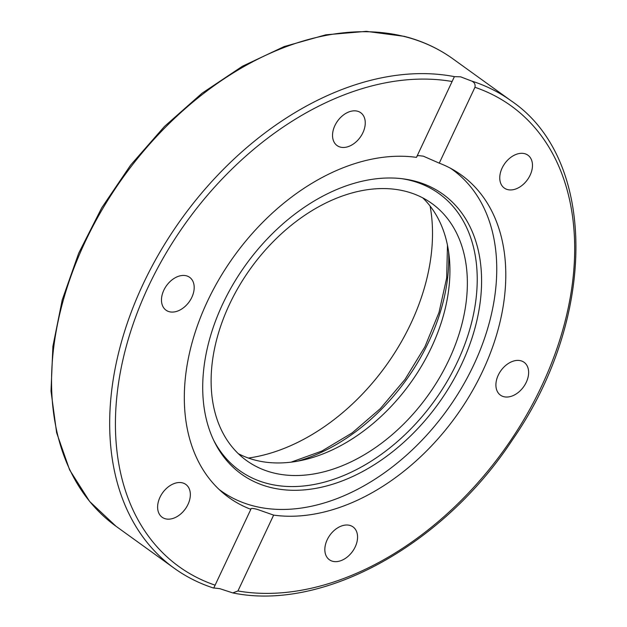 <?xml version="1.0" encoding="UTF-8"?>
<svg xmlns="http://www.w3.org/2000/svg" width="627" height="627" viewBox="0 0 627 627"><rect width="100%" height="100%" fill="white"/><g stroke="black" fill="none" stroke-linecap="round" stroke-linejoin="round"><path stroke-width="0.94" d="M248.378 458.047A186.023 128.049 125.8 0 0 430.091 206.032M213.768 588.001L250.847 509.32A198.783 136.835 -54.2 0 1 228.792 497.477A198.783 136.835 -54.2 0 1 215.602 285.348A198.783 136.835 -54.2 0 1 416.461 157.369L454.395 76.643L460.633 76.831L471.488 80.985C474.412 82.294 475.564 84.394 474.952 87.294L439.253 163.153A198.783 136.835 -54.2 0 1 461.315 174.996A198.783 136.835 -54.2 0 1 474.506 387.125A198.783 136.835 -54.2 0 1 273.638 515.112L237.939 590.971L232.789 592.915L219.779 588.659L213.595 587.946M250.816 508.826L250.847 509.32C250.447 508.152 252.532 508.16 257.117 509.328L273.638 515.112M439.253 163.153L423.303 156.162L418.499 155.598L417.096 156.029M520.723 360.744A20.236 13.927 -54.2 0 1 524.101 362.304A20.236 13.927 -54.2 0 1 525.034 384.625A20.236 13.927 -54.2 0 1 503.81 396.695A20.236 13.927 -54.2 0 1 500.432 395.135A20.236 13.927 -54.2 0 1 499.5 372.814A20.236 13.927 -54.2 0 1 520.723 360.744M357.562 537.425A20.236 13.927 -54.2 0 1 347.139 557.121A20.236 13.927 -54.2 0 1 329.371 559.746A20.236 13.927 -54.2 0 1 324.841 549.236A20.236 13.927 -54.2 0 1 335.265 529.541A20.236 13.927 -54.2 0 1 353.04 526.915A20.236 13.927 -54.2 0 1 357.562 537.425M181.885 512.917A20.236 13.927 -54.2 0 1 162.15 517.267A20.236 13.927 -54.2 0 1 166.084 488.778A20.236 13.927 -54.2 0 1 185.827 484.436A20.236 13.927 -54.2 0 1 181.885 512.917M169.376 311.737A20.236 13.927 -54.2 0 1 165.998 310.169A20.236 13.927 -54.2 0 1 165.073 287.856A20.236 13.927 -54.2 0 1 186.297 275.778A20.236 13.927 -54.2 0 1 189.667 277.346A20.236 13.927 -54.2 0 1 190.6 299.659A20.236 13.927 -54.2 0 1 169.376 311.737M332.537 135.048A20.236 13.927 -54.2 0 1 342.961 115.36A20.236 13.927 -54.2 0 1 360.737 112.727A20.236 13.927 -54.2 0 1 365.259 123.237A20.236 13.927 -54.2 0 1 354.835 142.932A20.236 13.927 -54.2 0 1 337.06 145.558A20.236 13.927 -54.2 0 1 332.537 135.048M508.215 159.556A20.236 13.927 -54.2 0 1 527.95 155.214A20.236 13.927 -54.2 0 1 524.015 183.695A20.236 13.927 -54.2 0 1 504.28 188.037A20.236 13.927 -54.2 0 1 508.215 159.556M450.547 168.287A197.96 136.271 -54.2 0 1 452.459 169.627A197.96 136.271 -54.2 0 1 473.698 365.008A197.96 136.271 -54.2 0 1 253.935 506.052A197.96 136.271 -54.2 0 1 220.9 490.776A197.96 136.271 -54.2 0 1 219.019 489.381M222.789 303.821A172.441 118.699 -54.2 0 1 403.537 178.899A172.441 118.699 -54.2 0 1 461.503 364.467A172.441 118.699 -54.2 0 1 332.827 484.177A172.441 118.699 -54.2 0 1 214.238 441.432A172.441 118.699 -54.2 0 1 222.789 303.821M213.462 439.809A170.646 117.468 125.8 0 0 331.001 480.204A170.646 117.468 125.8 0 0 457.357 362.053A170.646 117.468 125.8 0 0 401.758 178.671M422.739 197.866A158.451 109.067 -54.2 0 1 417.676 372.352A158.451 109.067 -54.2 0 1 255.573 460.234A158.451 109.067 -54.2 0 1 238.299 453.658M405.473 191.29A158.451 109.067 -54.2 0 1 431.909 203.524A158.451 109.067 -54.2 0 1 439.19 378.277A158.451 109.067 -54.2 0 1 273.004 472.805A158.451 109.067 -54.2 0 1 246.568 460.571A158.451 109.067 -54.2 0 1 239.287 285.818A158.451 109.067 -54.2 0 1 405.473 191.29M454.395 76.643A288.091 198.312 125.8 0 0 157.824 255.745A288.091 198.312 125.8 0 0 174.134 568.172L116.019 526.272A288.091 198.312 -54.2 0 1 102.789 208.525A288.091 198.312 -54.2 0 1 404.94 36.672A288.091 198.312 -54.2 0 1 453.007 58.907L511.123 100.806A288.091 198.312 125.8 0 0 471.488 80.985M474.952 87.294A283.976 195.475 -54.2 0 1 541.61 386.169A283.976 195.475 -54.2 0 1 237.939 590.971M215.155 585.179A283.976 195.475 -54.2 0 1 148.497 286.304A283.976 195.475 -54.2 0 1 452.161 81.51M297.637 461.174A170.795 117.57 125.8 0 0 448.611 251.788M116.019 526.272L89.645 501.475L69.636 469.944L56.634 432.748L51.006 391.107L52.903 346.347L62.238 299.886L78.696 253.214L101.746 207.796L130.643 165.089L164.47 126.466L202.129 93.164L242.445 66.243L284.117 46.586L325.852 34.814L366.317 31.35L404.235 36.335C422.198 40.92 438.461 48.436 453.007 58.907M232.789 592.915C322.842 611.599 443.046 545.427 512.243 440.146C597.17 318.297 597.507 158.984 511.123 100.806M174.134 568.172C186.086 576.777 199.237 583.408 213.588 588.055M450.742 168.389L452.459 169.627M291.085 462.162L321.863 451.056L352.131 432.92L380.323 408.639L404.987 379.453L424.887 346.833L439.018 312.418L446.667 277.973L447.482 245.259M219.184 489.538L220.9 490.776"/></g></svg>
